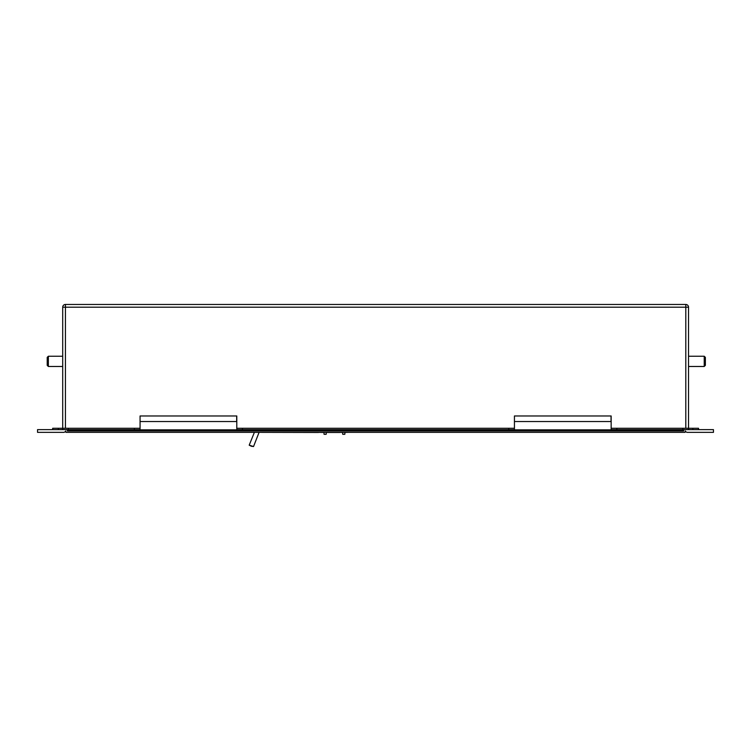 <?xml version="1.0" encoding="UTF-8"?>
<svg xmlns="http://www.w3.org/2000/svg" width="751" height="751" viewBox="0 0 751 751"><rect width="100%" height="100%" fill="white"/><g stroke="black" fill="none" stroke-linecap="round" stroke-linejoin="round"><path stroke-width="1.13" d="M48.364 356.237L47.219 357.373L47.219 365.343L48.364 366.479L48.364 356.237L62.699 356.237M704.231 356.237L704.231 366.479L705.367 365.343L705.367 357.373L704.231 356.237L688.526 356.237M134.382 429.628L134.382 428.267L140.071 428.267L140.071 429.628L67.365 429.628L67.365 430.99L683.635 430.99L683.635 429.628L611.154 429.628L611.154 428.267L616.843 428.267L616.843 429.628M508.746 429.628L508.746 428.267L514.435 428.267L514.435 429.628L236.79 429.628L236.79 428.267L242.479 428.267L242.479 429.628M508.746 428.267L242.479 428.267M134.382 428.267L68.388 428.267L68.388 429.628M52.683 429.628L52.683 428.267L58.371 428.267L58.371 429.628M62.699 429.628L62.699 428.267L58.371 428.267M685.804 428.267L685.804 307.197L688.526 307.197A2.732 2.732 0 0 0 685.804 304.465L65.431 304.465A2.732 2.732 0 0 0 62.699 307.197L62.699 428.267L68.388 428.267M692.854 429.628L692.854 428.267L688.526 428.267L688.526 429.628M692.854 428.267L698.543 428.267L698.543 429.628M682.837 429.628L682.837 428.267L616.843 428.267M682.837 428.267L688.526 428.267L688.526 307.197M514.435 428.267L514.435 415.97L611.042 415.97L611.042 421.546L514.435 421.546L611.042 421.546M140.071 428.267L140.071 415.97L236.678 415.97L236.678 421.546L140.071 421.546L236.678 421.546M514.435 415.97L611.154 415.97L611.154 428.267M140.071 415.97L236.79 415.97L236.79 428.267M683.635 429.628L713.45 429.628L713.45 432.36L687.503 432.36A2.506 2.506 0 0 1 685.278 430.99L685.006 432.36L65.994 432.36L65.722 430.99A2.506 2.506 0 0 1 63.497 432.36L37.55 432.36L37.55 429.628L67.365 429.628M251.369 446.254L249.201 445.174L253.538 446.535L251.369 446.254M342.719 434.294L342.653 432.36L342.719 434.294L344.831 434.294L344.906 432.36L344.831 434.294M324.056 434.294L323.991 432.36L324.056 434.294L326.178 434.294L326.244 432.36L326.178 434.294M344.897 432.473L348.07 432.36M342.653 432.473L339.912 432.36M339.912 432.473L326.234 432.473M323.991 432.473L318.49 432.36M318.49 432.473L260.456 432.36M685.804 304.465L685.804 307.197L65.431 307.197L65.431 428.267M62.699 307.197L65.431 307.197L65.431 304.465M67.365 429.854L683.635 429.854M688.526 366.479L704.231 366.479M62.699 366.479L48.364 366.479M254.382 432.36L249.201 445.174M259.076 432.36L253.538 446.535"/></g></svg>
